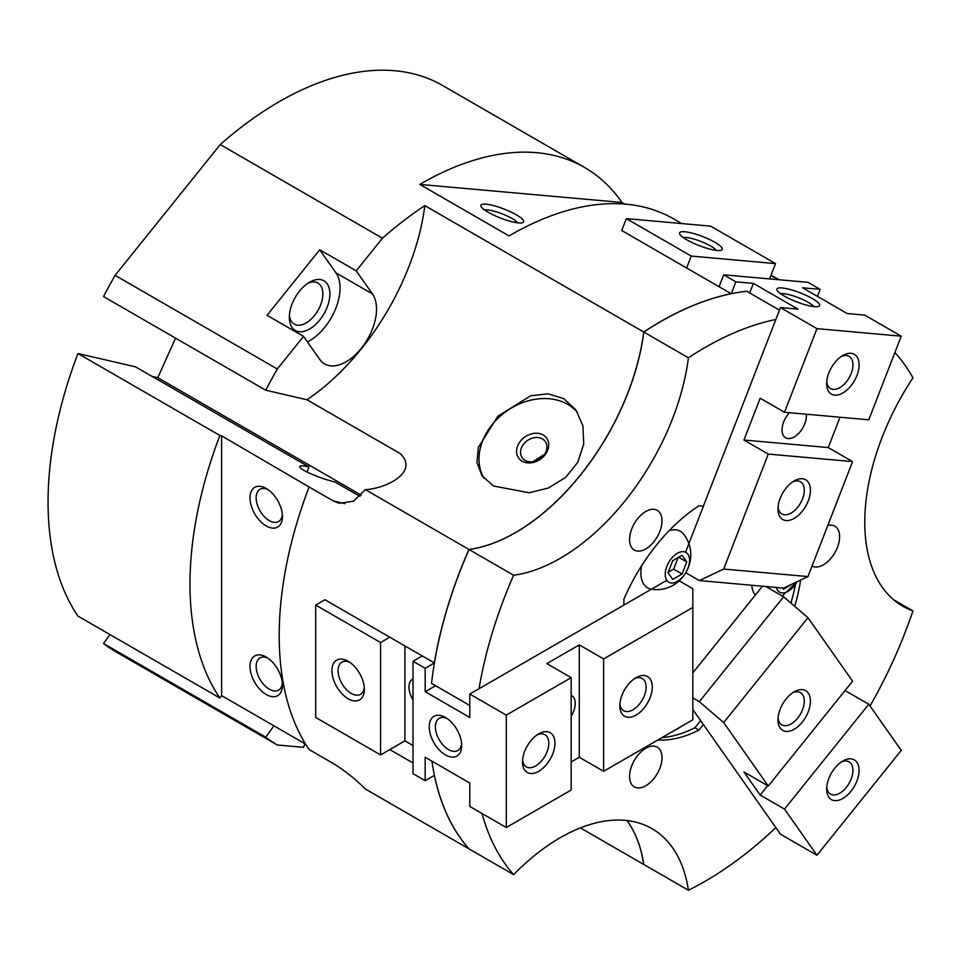 <?xml version="1.0" encoding="UTF-8"?>
<svg xmlns="http://www.w3.org/2000/svg" width="961" height="961" viewBox="0 0 961 961"><rect width="100%" height="100%" fill="white"/><g stroke="black" fill="none" stroke-linecap="round" stroke-linejoin="round"><path stroke-width="1.44" d="M289.417 315.148A23.713 13.682 120 0 0 294.246 324.121A23.713 13.682 120 0 0 314.487 315.52A23.713 13.682 120 0 0 317.959 283.063A23.713 13.682 120 0 0 307.772 283.363M319.749 320.037A28.674 16.553 -60 0 1 289.333 317.322A28.674 16.553 -60 0 1 299.472 291.195A28.674 16.553 -60 0 1 309.61 282.21A28.674 16.553 -60 0 1 329.191 288.252A28.674 16.553 -60 0 1 319.749 320.037M517.703 222.832A18.595 3.928 21.2 0 0 512.129 218.531A18.595 3.928 21.2 0 0 484.632 210.003M488.236 212.297A22.944 4.853 -158.8 0 1 481.017 206.435A22.944 4.853 -158.8 0 1 492.056 205.234A22.944 4.853 -158.8 0 1 516.333 214.808A22.944 4.853 -158.8 0 1 522.784 222.628A22.944 4.853 -158.8 0 1 488.236 212.297M267.843 658.081A18.595 10.739 -120 0 0 259.999 657.913A18.595 10.739 -120 0 0 257.152 672.808A18.595 10.739 -120 0 0 269.296 689.193A18.595 10.739 -120 0 0 278.594 690.118A18.595 10.739 -120 0 0 282.366 683.235M266.221 694.515A22.944 13.25 60 0 1 250.004 666.429A22.944 13.25 60 0 1 266.221 657.06L266.221 657.06A22.944 13.25 60 0 1 282.438 685.157A22.944 13.25 60 0 1 266.221 694.515M267.843 489.509A18.595 10.739 -120 0 0 259.999 489.341A18.595 10.739 -120 0 0 257.152 504.237A18.595 10.739 -120 0 0 269.296 520.622A18.595 10.739 -120 0 0 278.594 521.547A18.595 10.739 -120 0 0 282.366 514.664M266.221 525.943A22.944 13.25 60 0 1 250.004 497.846A22.944 13.25 60 0 1 266.221 488.488L266.221 488.488A22.944 13.25 60 0 1 282.438 516.586A22.944 13.25 60 0 1 266.221 525.943M307.015 472.007L308.925 466.95C304.132 465.893 301.165 465.653 300.036 466.229C299.039 466.89 300.312 468.259 303.832 470.325C312.685 475.07 323.136 478.998 335.209 482.122L359.955 496.417M316.433 476.127L308.697 472.824M755.298 595.123A32.686 18.872 -60 0 1 751.754 585.261M776.356 587.459A17.202 9.934 120 0 0 782.074 592.901A17.202 9.934 120 0 0 796.993 581.777M669.216 530.592A32.686 18.872 -60 0 1 675.559 529.811A32.686 18.872 -60 0 1 683.751 534.328C701.854 557.764 682.586 592.432 653.216 589.477M651.33 589.237A32.686 18.872 -60 0 1 641.66 565.681M666.85 566.389A17.202 9.934 120 0 0 671.307 583.003A17.202 9.934 120 0 0 687.92 568.275A17.202 9.934 120 0 0 683.475 551.65A17.202 9.934 120 0 0 666.85 566.389M525.114 460.403A14.103 11.124 144.9 0 1 522.207 457.772A14.103 11.124 144.9 0 1 525.439 442.12A14.103 11.124 144.9 0 1 542.376 438.913A14.103 11.124 144.9 0 1 545.283 441.543A14.103 11.124 144.9 0 1 542.052 457.208A14.103 11.124 144.9 0 1 525.114 460.403M532.838 461.7L544.551 454.289M522.111 461.208A17.202 13.574 144.9 0 1 520.478 441.075A17.202 13.574 144.9 0 1 543.181 434.997A17.202 13.574 144.9 0 1 544.815 455.118A17.202 13.574 144.9 0 1 522.111 461.208M493.474 486.014L482.062 475.863L476.956 462.517L478.326 447.49L497.846 416.221L530.664 395.776L548.094 393.818L563.711 398.635L575.903 409.903L582.967 426.035L583.735 444.114L577.693 462.421L565.633 477.401L548.395 488.02L529.247 492.765L493.474 486.014M483.948 478.278A57.348 45.227 144.9 0 1 500.405 416.017A57.348 45.227 144.9 0 1 567.771 404.413A57.348 45.227 144.9 0 1 577.705 412.689M631.737 765.785A22.944 13.25 -60 0 1 657.252 747.178A22.944 13.25 -60 0 1 659.835 768.295A22.944 13.25 -60 0 1 634.32 786.903A22.944 13.25 -60 0 1 631.737 765.785M631.737 528.958A22.944 13.25 -60 0 1 657.252 510.351A22.944 13.25 -60 0 1 659.823 531.469A22.944 13.25 -60 0 1 634.308 550.076A22.944 13.25 -60 0 1 631.737 528.958M827.769 525.523A22.944 13.25 -60 0 1 834.881 526.22A22.944 13.25 -60 0 1 837.463 547.338A22.944 13.25 -60 0 1 812.057 566.017M468.956 848.803A183.515 105.95 120 0 0 468.932 848.827A326.896 188.728 -60 0 1 434.36 775.383M643.786 864.407A326.896 188.728 -60 0 1 643.714 864.444A183.515 105.95 120 0 0 626.872 820.526M434.432 662.862L434.336 662.91A326.896 188.728 -60 0 1 468.932 549.44A183.515 105.95 120 0 0 643.714 332.001A326.896 188.728 -60 0 1 731.141 293.682L731.117 293.754M893.622 599.748L912.95 610.908A183.515 105.95 -60 0 1 902.775 606.211A183.515 105.95 -60 0 1 912.95 377.865A326.896 188.728 -60 0 0 894.859 352.603M731.141 293.682L621.731 230.52L626.356 218.615L710.635 226.147L775.527 263.602L769.581 278.906M779.455 310.151L746.721 291.255A326.896 188.728 120 0 0 643.798 332.05L688.412 357.804A326.896 188.728 -60 0 1 775.839 319.484M688.412 357.804A183.515 105.95 -60 0 1 513.618 575.243L469.016 549.488A326.896 188.728 120 0 0 431.525 683.367L469.797 705.458M643.798 332.05A183.515 105.95 -60 0 1 469.016 549.488M775.839 827.613A326.896 188.728 -60 0 1 688.412 890.246L643.798 864.492A183.515 105.95 -60 0 0 626.92 820.526M912.95 610.908A326.896 188.728 -60 0 1 870.041 706.023M413.014 762.986L389.818 749.592M431.921 761.16A326.896 188.728 120 0 0 469.016 848.875L513.618 874.63A183.515 105.95 -60 0 1 651.978 828.646A183.515 105.95 -60 0 1 688.412 890.246M643.714 864.444L580.42 827.889M468.932 549.44L365.324 489.617L353.408 501.234L339.065 503.264L333.419 501.029L309.094 486.975A326.896 188.728 120 0 0 309.094 749.544L333.419 763.587C345.564 771.239 356.195 779.719 365.324 789.005L468.932 848.827M513.618 874.63A326.896 188.728 -60 0 1 482.014 813.486M479.022 688.713A326.896 188.728 -60 0 1 513.618 575.243M219.877 698.034A326.896 188.728 -60 0 1 219.877 435.477L77.949 353.528A326.896 188.728 120 0 0 77.949 616.085L219.877 698.034L221.619 695.62L305.562 744.09M273.921 725.819L265.741 737.159L103.524 643.51L109.974 634.584M404.905 645.924L404.905 740.871L380.58 754.926L315.688 717.459L315.688 605.082L324.926 599.748L434.336 662.91M103.524 643.51A326.896 188.728 120 0 0 115.116 651.342L277.321 744.991A326.896 188.728 -60 0 1 265.741 737.159M309.094 486.975L221.619 435.874L221.619 695.62M221.619 435.874L219.877 435.477M584.576 167.466A326.896 188.728 -60 0 1 621.959 202.471L419.813 184.416A326.896 188.728 -60 0 1 584.576 167.466L442.637 85.517A326.896 188.728 120 0 0 220.237 144.57L115.116 275.351A326.896 188.728 120 0 0 103.524 296.565L265.741 390.214L306.919 399.74L400.196 453.58C419.801 472.548 384.832 488.885 365.324 489.617M77.949 353.528L135.525 366.838L308.925 466.95M306.919 399.74A183.515 105.95 120 0 0 424.822 205.618L643.714 332.001M152.042 376.376L157.784 377.697L175.551 338.14M265.741 390.214A326.896 188.728 -60 0 1 277.321 369L303.544 336.374L267.05 315.304L319.725 249.776L356.231 270.846L372.448 293.922A43.017 24.83 -60 0 1 364.627 343.858A43.017 24.83 -60 0 1 324.602 363.943A43.017 24.83 -60 0 1 319.773 359.45L303.544 336.374M115.116 275.351L277.321 369M157.784 377.697L361.192 495.143M686.755 561.921L682.07 573.993L672.712 579.399L668.027 572.732L672.712 560.671L682.07 555.266L686.755 561.921L678.646 557.236M668.207 572.251L673.637 569.116L678.13 557.536M682.07 573.993L673.637 569.116M792.909 583.711L783.467 589.297L782.578 588.012M674.958 730.12A17.202 9.934 120 0 0 679.871 727.285M681.745 223.565L673.793 218.964A326.896 188.728 120 0 0 509.03 235.925L419.813 184.416M621.959 202.471L624.77 204.092M307.436 341.9A43.017 24.83 120 0 0 335.389 309.37A43.017 24.83 120 0 0 335.954 272.852L319.725 249.776M356.231 270.846L382.454 238.22A326.896 188.728 -60 0 1 424.822 205.618M277.321 744.991L303.544 747.334L304.949 743.73M623.893 605.082L623.893 599.147A137.639 79.463 -60 0 1 698.959 505.762L703.404 506.171M703.404 724.57L698.959 730.096L694.899 727.753L700.629 720.63M698.959 730.096A137.639 79.463 -60 0 1 657.877 739.982M662.045 737.58A137.639 79.463 120 0 0 694.899 727.753M800.633 580.048A137.639 79.463 -60 0 1 794.687 606.295M790.903 603.052A137.639 79.463 120 0 0 795.408 584.612M770.902 275.507L778.11 279.663M220.237 144.57L382.454 238.22M778.074 507.096A18.595 10.739 120 0 0 781.834 513.967A18.595 10.739 120 0 0 784.56 514.808A18.595 10.739 120 0 0 801.57 501.089A18.595 10.739 120 0 0 800.429 481.773A18.595 10.739 120 0 0 797.714 480.932A18.595 10.739 120 0 0 792.585 481.941M786.098 520.55A22.944 13.25 -60 0 1 777.99 509.006A22.944 13.25 -60 0 1 794.206 480.92A22.944 13.25 -60 0 1 802.315 478.746A22.944 13.25 -60 0 1 808.261 500.897A22.944 13.25 -60 0 1 786.098 520.55M826.736 381.673A18.595 10.739 120 0 0 830.496 388.556A18.595 10.739 120 0 0 833.223 389.397A18.595 10.739 120 0 0 850.233 375.667A18.595 10.739 120 0 0 849.092 356.351A18.595 10.739 120 0 0 846.365 355.51A18.595 10.739 120 0 0 841.247 356.519M834.761 395.127A22.944 13.25 -60 0 1 826.652 383.595A22.944 13.25 -60 0 1 842.869 355.498A22.944 13.25 -60 0 1 850.978 353.324A22.944 13.25 -60 0 1 856.924 375.475A22.944 13.25 -60 0 1 834.761 395.127M683.283 237.559A18.595 3.928 -158.8 0 1 686.25 237.475A18.595 3.928 -158.8 0 1 703.632 242.556A18.595 3.928 -158.8 0 1 716.365 250.389M717.158 250.473A22.944 4.853 -158.8 0 1 694.827 243.83A22.944 4.853 -158.8 0 1 679.679 233.979A22.944 4.853 -158.8 0 1 684.712 231.745A22.944 4.853 -158.8 0 1 711.356 240.418A22.944 4.853 -158.8 0 1 721.435 250.184A22.944 4.853 -158.8 0 1 717.158 250.473M814.484 306.667A22.944 4.853 -158.8 0 1 792.152 300.012A22.944 4.853 -158.8 0 1 777.005 290.174A22.944 4.853 -158.8 0 1 782.038 287.94A22.944 4.853 -158.8 0 1 808.682 296.601A22.944 4.853 -158.8 0 1 818.76 306.379A22.944 4.853 -158.8 0 1 814.484 306.667M780.608 293.742A18.595 3.928 -158.8 0 1 783.575 293.67A18.595 3.928 -158.8 0 1 800.957 298.751A18.595 3.928 -158.8 0 1 813.691 306.583M806.279 414.215A17.202 9.934 -60 0 1 800.921 430.732A17.202 9.934 -60 0 1 788.128 438.564A17.202 9.934 -60 0 1 785.605 437.784A17.202 9.934 -60 0 1 789.449 412.713M723.681 274.81L807.961 282.33L820.129 289.357L802.567 287.783L847.182 313.538L864.744 315.112L901.238 336.182L816.946 328.65L780.452 307.58L798.014 309.154L753.4 283.399L735.85 281.825L723.681 274.81L719.056 286.702M685.541 552.191L780.452 307.58M749.688 292.973L753.4 283.399M840.01 417.23L828.238 447.562L743.958 440.03L760.175 398.214L784.512 412.269L868.792 419.801L901.238 336.182M828.238 447.562L852.575 461.604L768.283 454.072L743.958 440.03M784.512 412.269L816.946 328.65M685.734 572.72L699.344 580.576L723.681 569.044L768.283 454.072M686.622 267.975L691.235 256.07L775.527 263.602M691.235 256.07L626.356 218.615M731.225 293.73L735.85 281.825M723.681 569.044L807.961 576.576L783.635 588.108L699.344 580.576M807.961 576.576L852.575 461.604M817.415 296.36L820.129 289.357M619.917 703.836A18.595 10.739 120 0 0 623.689 710.72A18.595 10.739 120 0 0 638.008 705.734A18.595 10.739 120 0 0 646.128 687.031A18.595 10.739 120 0 0 642.272 678.514A18.595 10.739 120 0 0 634.44 678.682M652.279 687.031A22.944 13.25 -60 0 1 636.05 715.116A22.944 13.25 -60 0 1 619.833 705.758A22.944 13.25 -60 0 1 636.05 677.661A22.944 13.25 -60 0 1 652.279 687.031M522.592 760.031A18.595 10.739 120 0 0 526.364 766.902A18.595 10.739 120 0 0 540.683 761.929A18.595 10.739 120 0 0 548.803 743.213A18.595 10.739 120 0 0 544.947 734.709A18.595 10.739 120 0 0 537.115 734.877M554.953 743.213A22.944 13.25 -60 0 1 538.725 771.311A22.944 13.25 -60 0 1 522.508 761.941A22.944 13.25 -60 0 1 538.725 733.856A22.944 13.25 -60 0 1 554.953 743.213M364.279 687.451A18.595 10.739 60 0 1 360.507 694.335A18.595 10.739 60 0 1 346.176 689.349A18.595 10.739 60 0 1 338.068 670.634A18.595 10.739 60 0 1 341.912 662.129A18.595 10.739 60 0 1 349.756 662.297M364.351 689.361A22.944 13.25 60 0 1 348.134 698.731A22.944 13.25 60 0 1 331.917 670.634A22.944 13.25 60 0 1 348.134 661.276A22.944 13.25 60 0 1 364.351 689.361M461.676 745.556A22.944 13.25 60 0 1 445.46 754.926A22.944 13.25 60 0 1 429.243 726.828A22.944 13.25 60 0 1 445.46 717.459A22.944 13.25 60 0 1 461.676 745.556M461.604 743.646A18.595 10.739 60 0 1 457.832 750.517A18.595 10.739 60 0 1 443.501 745.532A18.595 10.739 60 0 1 435.393 726.828A18.595 10.739 60 0 1 439.237 718.311A18.595 10.739 60 0 1 447.081 718.492M571.17 695.283A17.202 9.934 -60 0 1 571.663 695.536A17.202 9.934 -60 0 1 575.231 703.416A17.202 9.934 -60 0 1 571.17 716.221M413.014 699.836A17.202 9.934 60 0 1 408.966 687.031A17.202 9.934 60 0 1 412.521 679.151A17.202 9.934 60 0 1 413.014 678.898M469.797 717.459L469.797 694.046L506.291 715.116L506.291 827.505L469.797 806.435L469.797 783.023L425.182 757.268L425.182 780.68L413.014 773.653L413.014 661.276L425.182 668.291L425.182 691.704L469.797 717.459M666.778 580.324L469.797 694.046M435.585 685.71L425.182 691.704M506.291 827.505L571.17 790.038L571.17 677.661L546.845 663.607L579.279 644.879L579.279 757.268L571.17 761.941M579.279 644.879L603.616 658.934L603.616 771.311L579.279 757.268M678.706 580.54L692.833 588.697L692.833 719.801L603.616 771.311M571.17 677.661L506.291 715.116M422.251 655.943L413.014 661.276M413.014 745.556L404.905 740.871M380.58 754.926L380.58 642.537L389.818 637.203M315.688 605.082L380.58 642.537M434.42 775.347L425.182 780.68M692.833 607.424L603.616 658.934M434.42 662.958L425.182 668.291M778.074 717.963A18.595 10.739 120 0 0 781.834 724.846A18.595 10.739 120 0 0 797.714 718.095A18.595 10.739 120 0 0 800.429 692.641A18.595 10.739 120 0 0 792.585 692.809M786.098 698.983A22.944 13.25 -60 0 1 794.206 691.788A22.944 13.25 -60 0 1 809.871 696.629A22.944 13.25 -60 0 1 802.315 722.059A22.944 13.25 -60 0 1 777.99 719.885A22.944 13.25 -60 0 1 786.098 698.983M826.736 787.203A18.595 10.739 120 0 0 830.496 794.074A18.595 10.739 120 0 0 846.365 787.323A18.595 10.739 120 0 0 849.092 761.869A18.595 10.739 120 0 0 841.247 762.049M834.761 768.211A22.944 13.25 -60 0 1 842.869 761.016A22.944 13.25 -60 0 1 858.533 765.857A22.944 13.25 -60 0 1 850.978 791.287A22.944 13.25 -60 0 1 826.652 789.113A22.944 13.25 -60 0 1 834.761 768.211M692.833 709.518L780.452 834.184L816.946 855.254L901.238 750.397L868.792 704.245L784.512 809.102L760.175 795.047L767.707 785.69M692.833 672.832L762.457 586.222M845.043 690.539L868.792 704.245M760.175 795.047L743.958 771.971L768.283 786.026L852.575 681.169L807.961 617.707L723.681 722.564L699.344 701.662L783.635 596.805L807.961 617.707M765.821 586.522L783.635 596.805M784.512 809.102L816.946 855.254M723.681 722.564L768.283 786.026M699.344 701.662L692.833 697.89M345.011 503.708L333.419 501.029M372.448 293.922L335.954 272.852M664.279 736.282L681.349 726.432M782.218 595.988L797.222 581.669M779.071 279.747L771.058 275.122"/></g></svg>
